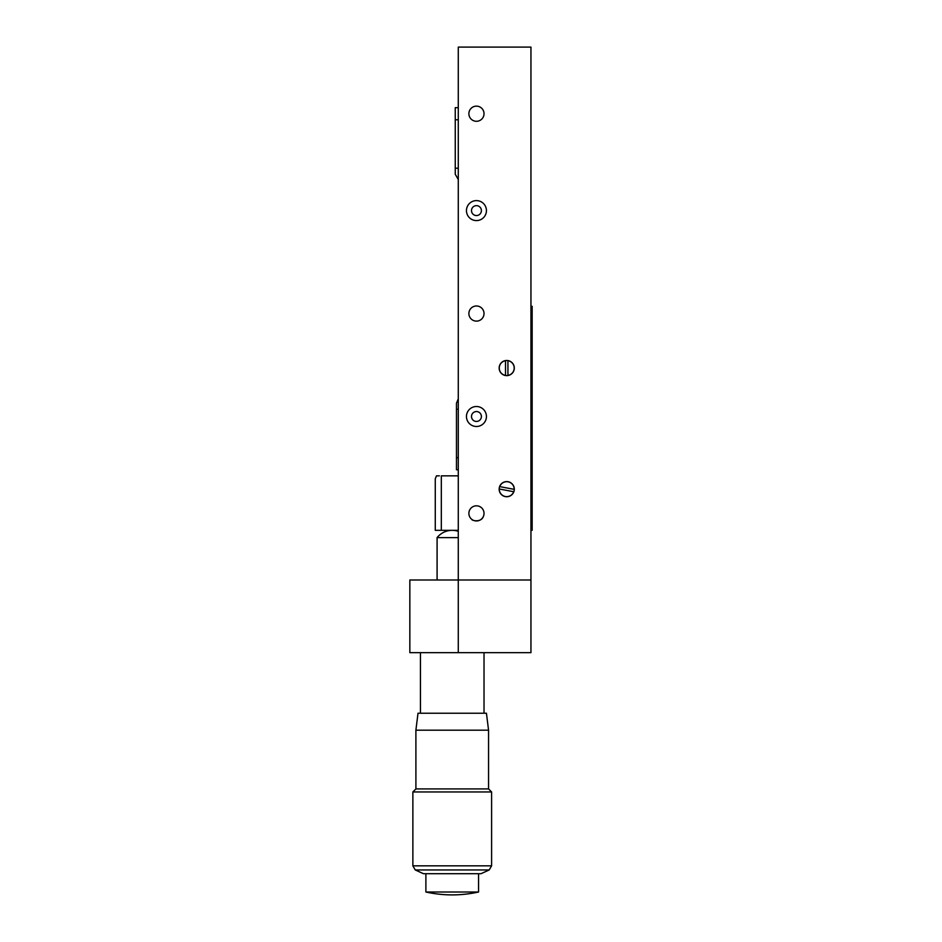 <?xml version="1.0" encoding="UTF-8"?>
<svg xmlns="http://www.w3.org/2000/svg" width="942" height="942" viewBox="0 0 942 942"><rect width="100%" height="100%" fill="white"/><g stroke="black" fill="none" stroke-linecap="round" stroke-linejoin="round"><path stroke-width="1.41" d="M458.283 652.676L530.947 652.676L530.947 580.001L458.283 580.001L458.283 652.676L409.841 652.676L409.841 580.001L530.947 580.001L530.947 47.1L458.283 47.1L458.283 580.001M499.154 489.169A7.571 7.571 0 0 0 506.725 496.74A7.571 7.571 0 0 0 514.297 489.169A7.571 7.571 0 0 0 506.725 481.597A7.571 7.571 0 0 0 499.154 489.169M499.154 368.051A7.571 7.571 0 0 0 506.725 375.623A7.571 7.571 0 0 0 514.297 368.051A7.571 7.571 0 0 0 506.725 360.48A7.571 7.571 0 0 0 499.154 368.051M466.455 416.494A9.997 9.997 0 0 0 476.452 426.49A9.997 9.997 0 0 0 486.437 416.494A9.997 9.997 0 0 0 476.452 406.508A9.997 9.997 0 0 0 466.455 416.494M471.495 416.494A4.957 4.957 0 0 0 476.452 421.451A4.957 4.957 0 0 0 481.397 416.494A4.957 4.957 0 0 0 476.452 411.548A4.957 4.957 0 0 0 471.495 416.494M466.455 210.608A9.997 9.997 0 0 0 476.452 220.593A9.997 9.997 0 0 0 486.437 210.608A9.997 9.997 0 0 0 476.452 200.611A9.997 9.997 0 0 0 466.455 210.608M471.495 210.608A4.957 4.957 0 0 0 476.452 215.553A4.957 4.957 0 0 0 481.397 210.608A4.957 4.957 0 0 0 476.452 205.65A4.957 4.957 0 0 0 471.495 210.608M483.387 516.416C481.162 522.998 471.259 520.443 471.907 519.442C471.259 520.42 481.115 523.034 483.387 516.416C484.129 514.061 484.129 514.061 483.387 516.416C484.129 514.061 484.129 514.061 483.387 516.416M468.88 513.39A7.571 7.571 0 0 0 476.452 520.961A7.571 7.571 0 0 0 484.023 513.39A7.571 7.571 0 0 0 476.452 505.819A7.571 7.571 0 0 0 468.88 513.39M468.88 113.711A7.571 7.571 0 0 0 476.452 121.282A7.571 7.571 0 0 0 484.023 113.711A7.571 7.571 0 0 0 476.452 106.14A7.571 7.571 0 0 0 468.88 113.711M468.88 313.556A7.571 7.571 0 0 0 476.452 321.116A7.571 7.571 0 0 0 484.023 313.556A7.571 7.571 0 0 0 476.452 305.985A7.571 7.571 0 0 0 468.88 313.556M530.947 530.334L532.159 530.334L532.159 306.28L530.947 308.375M458.283 530.334L441.327 530.334L441.327 475.84C433.732 475.84 433.732 475.84 441.327 475.84L458.283 475.84M441.327 530.334L435.275 530.334L435.275 478.866L436.452 475.84M439.372 475.84L436.57 475.84M458.283 179.51L455.257 174.27L455.257 107.659L458.283 107.659M458.283 469.775L456.47 469.775L456.47 457.671L458.283 457.671M458.283 409.217L456.47 409.217L456.47 403.164L458.283 398.843M456.47 409.217L456.47 457.671M458.283 537.611L437.088 537.611L437.088 580.001M415.905 730.18L488.557 730.18L486.437 713.224L418.012 713.224L415.893 730.18L415.905 788.925L412.867 791.951L412.867 865.828L491.594 865.828L491.594 791.951L412.879 791.951M488.557 730.18L488.557 788.925L415.905 788.925M415.245 869.949L423.464 873.705L480.997 873.705L489.216 869.949L415.245 869.949L412.867 865.828M452.831 892.003L425.89 892.003A121.118 121.118 0 0 0 478.571 892.003L452.831 892.003M478.56 892.003L478.571 873.705M514.167 489.345A7.442 7.442 0 0 0 499.731 486.614L514.297 489.369M499.284 488.992A7.442 7.442 0 0 0 513.72 491.724L499.166 488.969M507.938 375.399A7.442 7.442 0 0 0 507.938 360.704L507.938 375.528M505.513 360.704A7.442 7.442 0 0 0 505.513 375.399L505.513 360.586M455.257 168.218L458.283 168.218M458.283 119.764L455.257 119.764M458.283 531.312A19.393 19.393 0 0 0 437.088 537.611M484.023 652.676L484.023 713.224M488.557 788.925L491.594 791.951M489.216 869.949L491.594 865.828M425.89 873.705L425.89 892.003M420.438 652.676L420.438 713.224"/></g></svg>
